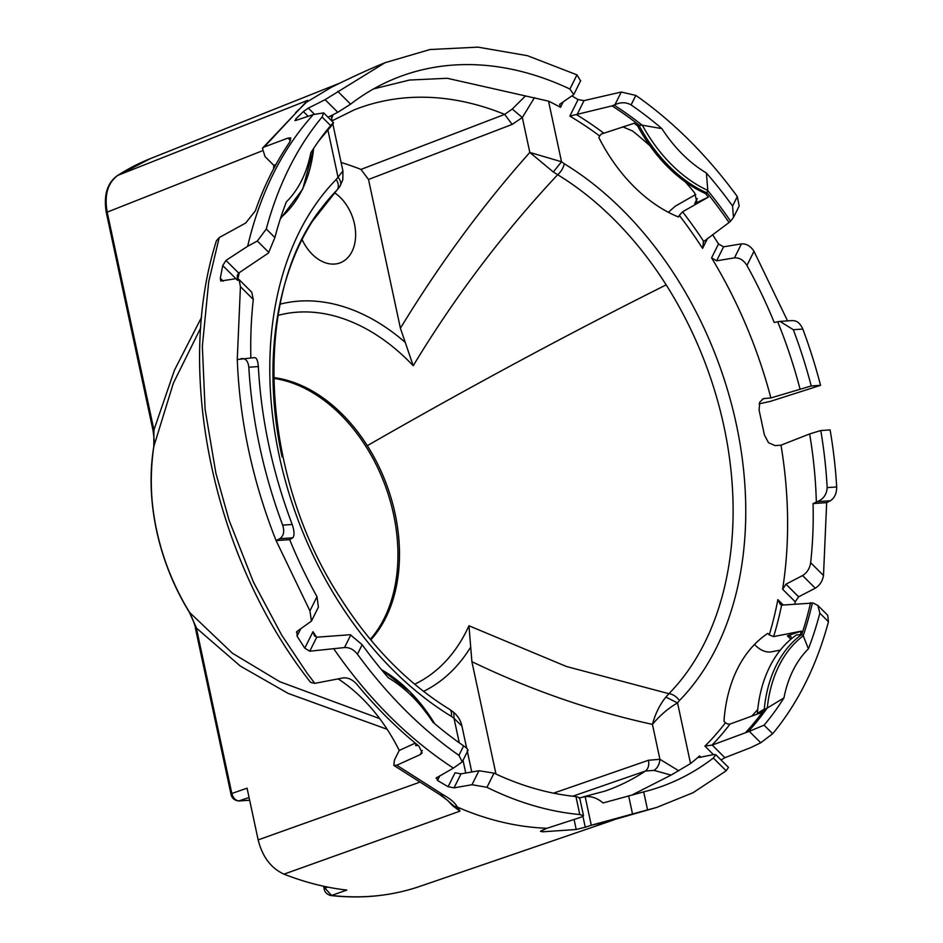 <?xml version="1.0" encoding="UTF-8"?>
<svg xmlns="http://www.w3.org/2000/svg" width="943" height="943" viewBox="0 0 943 943"><rect width="100%" height="100%" fill="white"/><g stroke="black" fill="none" stroke-linecap="round" stroke-linejoin="round"><path stroke-width="1.41" d="M254.61 357.609L237.282 359.519C239.605 420.602 252.547 480.954 276.087 540.587L309.929 610.875L311.438 621.107L297.057 631.386L297.045 636.136L304.754 648.159L309.74 651.2L316.754 637.197L350.277 634.722L362.159 644.717L357.432 654.206C353.684 649.491 349.381 647.275 344.501 647.558L350.808 634.898M309.74 651.2L344.501 647.558M813.066 503.586L817.298 501.676L830.311 500.78L826.646 502.643L813.066 503.586A378.273 265.195 -110.3 0 1 810.65 562.688C809.766 568.44 807.078 572.731 802.587 575.56L785.943 584.188L782.607 589.222A376.375 263.863 69.7 0 0 781.004 445.179L775.04 445.591L768.521 442.727L764.431 435.018L759.08 410.064L759.799 402.024L763.524 398.618L770.879 397.946L811.216 385.97L820.551 385.333L770.537 401.317L759.127 403.84M770.879 397.946A376.375 263.863 69.7 0 0 711.576 257.875L716.621 260.81L734.479 257.852L741.446 243.86C746.432 243.589 750.616 246.076 753.987 251.298L787.558 320.879M741.446 243.86L723.587 246.818L718.519 243.954L712.566 234.618M572.271 96.127L578.047 99.581L584.035 100.618L621.248 92.037L635.83 95.408L631.103 104.897A383.4 268.79 -110.3 0 1 661.915 128.649A125.525 88.005 69.7 0 0 706.401 172.982A383.4 268.79 -110.3 0 1 732.581 206.046L733.465 217.479L730.577 221.181A378.992 265.702 69.7 0 0 714.051 198.49A378.992 265.702 69.7 0 0 707.78 190.58L707.792 190.439A136.558 95.738 -110.3 0 1 642.324 125.195L639.012 125.36A137.996 96.74 69.7 0 0 706.755 192.879L707.78 190.58M337.759 91.341L350.596 104.154L337.806 112.3L325.123 99.663L385.05 62.698L430.055 49.519L477.971 47.15L527.42 55.684L576.975 74.862L580.57 80.874M325.123 99.663L308.326 108.139L303.375 111.557L295.713 119.042M296.786 120.126L295.725 119.054L295.689 120.492L313.288 114.563L323.673 112.889L333.516 122.696L332.726 124.146C334.258 121.788 333.563 122.272 330.675 125.596L322.07 117.026L323.673 112.889M294.876 120.551L295.689 120.492M322.07 117.026A396.319 277.855 69.7 0 0 266.28 229.008L257.345 241.007L247.655 246.264C260.221 193.056 282.098 149.159 313.3 114.586M237.318 278.68L237.306 275.297L238.685 273.057L225.978 260.433L247.632 246.276M225.978 260.433L222.737 265.561L220.308 278.268L220.78 281.026L235.939 278.68M237.271 359.519L240.43 286.684L239.039 279.517L235.95 278.692M297.057 631.386L296.397 632.152M436.031 778.116L453.371 768.109C408.413 738.746 368.619 699.081 333.999 649.138M436.574 777.574L437.517 780.462L448.114 786.733M478.961 770.737L461.021 773.861L455.056 772.777L448.114 786.721L454.043 787.853L471.983 784.729L478.961 770.737L494.014 773.13L486.953 787.299L471.983 784.717M574.063 819.479L576.208 829.486L542.638 831.809L540.433 831.278L546.857 828.319L581.088 817.192L583.505 815.66L579.792 814.552C548.873 811.675 517.919 802.587 486.953 787.311M216.312 241.172L216.407 240.819C174.042 373.876 213.931 559.682 310.636 682.414L314.797 683.357L343.217 677.911C348.061 677.475 352.611 679.608 356.867 684.312C375.88 707.391 396.567 727.996 418.928 746.125L422.134 752.938L420.213 754.636L396.755 765.221L443.516 795.008C450.907 799.192 455.481 803.212 457.249 807.043L463.708 809.778C489.594 820.269 515.302 826.327 540.858 827.966L546.857 828.26M281.757 635.205L307.453 673.715L314.809 683.345M253.467 582.173L281.745 635.205M216.407 240.819L219.224 237.565L208.721 281.674L202.344 346.352L205.102 409.262L215.888 473.197L229.066 520.194L253.455 582.173M219.224 237.565L245.699 223.031L255.364 210.831C263.84 186.372 275.215 163.563 289.501 142.393L290.809 137.961L288.016 138.055L264.229 146.99L297.021 111.734L262.578 148.098M261.812 151.01L107.196 212.14C104.178 195.118 107.714 182.859 117.816 175.363L307.607 100.382L297.021 111.734M331.618 87.157L306.723 102.068M695.745 194.482L675.318 206.152L668.351 212.281M591.273 825.196L605.925 822.013L656.788 807.408L647.558 809.884L643.692 791.872L603.013 802.965C597.567 798.191 591.603 796.069 585.143 796.611L579.014 798.073M585.143 796.611L591.285 825.255L585.273 827.235L582.939 816.39M576.208 829.486L585.273 827.235M457.933 807.397L459.984 811.133L283.984 874.149A388.492 272.362 -110.3 0 0 346.788 890.086L331.559 895.449L324.934 888.058L324.592 886.444M754.506 644.458L756.274 646.226C761.107 650.564 765.975 652.473 770.879 651.931L780.344 650.081M591.285 825.243L647.558 809.872M721.03 759.964L724.884 757.7L712.248 745.064L704.916 746.113L713.391 754.577L715.737 754.683L728.456 767.366L726.169 770.82L693.081 792.698L656.788 807.397M724.884 757.7L750.675 747.646L760.753 742.766L772.671 733.737A396.319 277.855 69.7 0 0 828.461 621.755L819.856 613.186L817.876 605.477L813.196 603.037L781.606 605.135L780.321 604.392L777.881 599.665L783.279 605.029M785.943 584.188L798.627 596.825L795.232 601.799L794.831 604.074M798.627 596.825L815.259 588.196L802.587 575.56M826.669 502.654L823.498 575.489C822.508 581.159 819.762 585.403 815.247 588.184M751.642 716.185L756.805 710.633A379.003 265.702 69.7 0 0 757.759 709.242M439.898 775.676L437.517 780.462M415.604 745.536L416.617 745.63L415.604 745.536L415.898 744.098A372.733 261.317 69.7 0 0 417.466 745.253M416.617 745.63L417.725 745.135M396.755 765.233L393.832 765.433L394.41 760.093L399.231 750.428L415.274 743.131M399.231 750.428A153.12 107.349 69.7 0 0 338.183 678.901M316.754 637.197L314.384 635.782L312.993 631.692A372.733 261.317 69.7 0 0 316.589 637.197M311.567 620.824L318.404 607.115L317.001 596.695A378.273 265.195 -110.3 0 1 289.678 539.644L276.099 540.587L279.741 538.712L292.754 537.816C294.617 535.494 294.428 531.05 292.2 524.473A383.4 268.79 -110.3 0 1 258.347 366.568C257.793 360.155 256.39 357.197 254.138 357.715M250.85 357.869A378.273 265.195 -110.3 0 1 253.29 299.485L251.746 292.212L239.239 279.753M292.754 537.816L289.678 539.644M442.656 796.305L459.984 811.133L452.805 805.9L447.595 800.371M452.805 805.9L457.249 807.043M447.642 800.442L440.086 794.808L443.516 795.008M704.916 746.113A372.733 261.317 69.7 0 0 725.45 722.774L727.678 724.047L730.071 724.035L760.636 712.896A378.332 265.231 -110.3 0 0 762.734 710.02L757.37 713.368A139.069 97.494 -110.3 0 1 796.434 634.945L801.467 634.674A137.996 96.74 69.7 0 0 798.073 637.303A137.996 96.74 69.7 0 0 764.219 709.431L762.734 710.02M725.45 722.774L723.988 721.312A150.232 105.321 -110.3 0 1 767.779 633.413L769.24 634.875A372.733 261.317 69.7 0 0 777.881 599.665M707.639 238.249L702.57 248.386A372.733 261.317 69.7 0 0 679.314 215.369L678.5 216.996A150.232 105.321 -110.3 0 1 598.852 137.607L599.654 135.981A372.733 261.317 69.7 0 0 569.855 116.107L578.047 99.604M350.596 104.154A378.273 265.195 -110.3 0 1 387.962 81.57A378.273 265.195 -110.3 0 1 569.914 89.043L573.733 94.606L559.635 104.343L560.507 107.302A376.375 263.863 69.7 0 0 548.543 101.149L447.253 78.281L409.486 80.049L373.605 88.89M632.706 794.643L671.062 775.111L690.547 763.535A376.375 263.863 69.7 0 0 699.565 755.932L699.635 757.418L713.391 754.577M706.955 192.702A378.449 265.325 -110.3 0 1 712.236 199.397A378.449 265.325 -110.3 0 1 729.057 222.501L703.148 241.95M679.314 215.369L682.567 211.81A376.186 263.734 69.7 0 1 703.608 241.267L702.57 248.386M337.806 112.3L328.034 117.238M273.635 377.589A148.782 104.308 -110.3 0 1 367.31 445.674C469.803 386.854 569.431 333.268 666.171 284.88A309.469 216.961 69.7 0 0 557.667 174.714L553.293 171.98L529.813 152.436L561.533 161.76L548.543 101.149M534.469 97.659L522.328 117.51L512.238 109.058L525.463 95.95M553.293 171.98L561.533 161.76L564.291 163.776A320.101 224.422 -110.3 0 1 676.52 277.725A320.101 224.422 -110.3 0 1 679.384 700.59A11.516 7.803 -135.6 0 0 668.929 693.694A309.469 216.961 69.7 0 0 723.988 426.578A309.469 216.961 69.7 0 0 666.171 284.88M682.567 211.81L708.334 197.122A378.332 265.231 -110.3 0 0 705.564 193.633M706.755 192.879L705.6 193.61A138.22 96.905 -110.3 0 1 637.539 125.749L639.012 125.36M601.198 134.083L634.226 123.25A378.332 265.231 -110.3 0 1 637.492 125.773M569.855 116.107L612.054 105.887A378.449 265.325 -110.3 0 1 633.095 120.515A378.449 265.325 -110.3 0 1 639.33 125.301M601.186 134.083L599.654 135.981M715.737 754.683L713.332 758.019A378.273 265.195 -110.3 0 1 650.34 790.093A378.273 265.195 -110.3 0 1 643.692 791.872M820.551 385.333A396.449 277.937 69.7 0 0 802.823 329.06C800.147 322.989 796.446 320.196 791.696 320.679M734.479 257.852C739.512 257.569 743.662 260.115 746.927 265.478A378.273 265.195 -110.3 0 1 774.25 322.53L777.68 321.752A378.508 265.372 -110.3 0 1 799.959 388.775M777.68 321.752L780.05 321.422L793.299 329.708A383.4 268.79 -110.3 0 1 811.216 385.97M196.415 628.073L240.276 666.029L288.075 693.376L387.172 729.304M306.133 102.504L300.499 108.139M273.553 168.938A153.12 107.349 69.7 0 0 273.788 165.32L265.042 156.609L262.437 148.275L264.229 146.99M564.291 163.776A11.516 6.141 -58.6 0 1 557.667 174.714C503.126 232.968 454.974 296.644 413.211 365.731L400.41 328.223C439.509 264.04 482.639 205.444 529.813 152.436L522.328 117.51L512.167 124.417L368.513 179.476L400.41 328.223M312.498 221.157L337.134 189.908A309.469 216.961 69.7 0 0 321.858 207.649L321.858 207.649A309.469 216.961 69.7 0 0 282.075 457.025M312.758 220.756L337.134 189.908A11.516 7.803 44.4 0 0 336.179 179.488L342.922 170.978L332.844 123.957M340.046 186.16L338.372 188.517M339.645 186.702C341.543 184.074 341.001 180.891 338.007 177.154L327.846 129.721M466.679 748.247L461.929 726.086L454.019 718.318L459.276 742.801M494.014 773.13A378.273 265.195 -110.3 0 0 575.937 796.54L579.65 797.719L583.505 815.66M575.937 796.54L579.792 814.552M671.062 775.111L654.018 770.384L645.448 771.032L572.79 796.21M632.458 813.656L628.616 795.739M367.31 445.674A148.782 104.308 -110.3 0 1 395.105 513.782A148.782 104.308 -110.3 0 1 370.788 639.92M583.175 796.894L604.722 791.177A356.678 250.06 -110.3 0 0 645.448 771.032C648.254 768.769 649.267 765.186 648.478 760.27L659.911 759.292L652.426 724.377C591.037 710.987 530.862 690.076 471.889 661.656L468.966 625.775L566.484 666.512L668.929 693.694L665.864 697.101L677.545 702.924C668.398 708.158 660.029 715.313 652.426 724.377C655.291 713.757 659.77 704.669 665.864 697.101M334.848 192.938A39.394 27.618 -110.3 0 1 354.026 222.077A39.394 27.618 -110.3 0 1 354.474 223.998A39.394 27.618 -110.3 0 1 339.574 263.038A39.394 27.618 -110.3 0 1 302.114 239.569M368.513 179.476L360.957 169.422A352.988 247.467 69.7 0 0 341.095 162.479M360.957 169.422L504.67 114.386L512.238 109.058M321.858 207.649C251.604 294.805 259.219 474.954 341.06 599.029C371.813 646.969 407.977 683.734 449.552 709.325L453.807 712.425L454.019 718.318L451.261 716.303A320.101 224.422 -110.3 0 1 339.044 602.353A320.101 224.422 -110.3 0 1 279.222 455.787A320.101 224.422 -110.3 0 1 336.179 179.488M449.552 709.325A11.516 6.141 121.4 0 1 451.261 716.303M654.018 770.384C657.471 768.144 659.44 764.455 659.911 759.292L678.783 770.796M249.647 800.183L239.251 800.89C235.644 800.678 233.169 798.214 231.825 793.487L196.227 627.401L189.307 612.172A3.454 0.684 148.3 0 1 189.225 612.101C157.457 558.374 145.646 503.208 153.792 446.617A3.454 1.556 9.5 0 1 153.803 446.546A184.545 129.38 69.7 0 0 156.538 530.402A184.545 129.38 69.7 0 0 189.307 612.172L232.438 653.24L279.812 681.73L379.723 718.637M266.28 229.008L274.885 237.577L268.449 253.03L238.685 273.057M241.125 358.611C245.581 358.14 248.139 361.016 248.822 367.228A396.449 277.937 69.7 0 0 282.676 525.133C284.68 531.439 283.702 535.978 279.741 538.712M791.566 638.659L790.694 636.195L787.358 635.794L801.385 631.115A378.332 265.231 -110.3 0 1 800.171 634.875M769.24 634.875L773.637 636.596L801.385 631.115M819.856 613.186A383.4 268.79 -110.3 0 1 808.41 648.831L803.259 635.782L801.467 634.674M357.432 654.206A396.319 277.855 69.7 0 0 458.923 755.355L463.65 745.866A383.4 268.79 -110.3 0 1 432.825 722.114A125.525 88.005 69.7 0 0 388.351 677.781A383.4 268.79 -110.3 0 1 362.159 644.717M304.766 648.159L312.993 631.692M237.683 280.425L222.737 265.561M274.885 237.577A383.4 268.79 -110.3 0 1 286.33 201.932A125.525 88.005 69.7 0 0 310.789 152.849A383.4 268.79 -110.3 0 1 321.186 137.607A383.4 268.79 -110.3 0 1 330.675 125.596M808.41 648.831A125.525 88.005 69.7 0 0 783.951 697.914L767.272 708.016A136.558 95.738 -110.3 0 1 800.666 637.833A136.558 95.738 -110.3 0 1 803.259 635.782M712.248 745.064L749.284 731.332L760.753 742.766M698.728 757.406L699.635 757.418M200.753 327.81L173.371 383.141L153.803 446.546L153.909 430.043L174.443 370.21L201.637 317.131M107.196 212.14L154.11 430.715M732.581 206.046L737.308 196.557A396.319 277.855 69.7 0 0 635.83 95.408M542.638 831.809L542.272 830.076M830.311 500.78C834.567 498.034 836.689 493.425 836.677 486.953A396.449 277.937 69.7 0 0 830.111 429.914L820.775 430.55L809.648 433.933L781.004 445.179M458.923 755.355L462.259 761.873L453.371 768.109M463.65 745.866C467.905 748.931 469.048 750.569 467.068 750.781M275.922 164.542L273.788 165.32M319.029 140.578A378.992 265.702 69.7 0 1 332.478 124.511L332.726 124.146M232.025 794.159L231.825 793.487L247.066 788.183L258.158 839.883C262.413 856.81 271.03 868.232 283.984 874.149M471.889 661.656L495.983 774.05M370.293 639.33A148.782 104.308 69.7 0 0 385.145 485.456A148.782 104.308 69.7 0 0 273.659 378.367M729.057 222.501L730.577 221.181M584.035 100.618L577.092 114.622M631.103 104.897C626.058 102.115 620.683 102.056 614.942 104.697L612.054 105.887M817.876 605.477L827.718 615.284L828.461 621.755M783.951 697.914A383.4 268.79 -110.3 0 1 764.078 725.167L749.284 731.332M333.115 114.669L331.665 118.453M817.298 501.676C823.498 499.059 826.775 494.38 827.152 487.614A383.4 268.79 -110.3 0 0 820.775 430.55M809.648 433.933A378.508 265.372 -110.3 0 1 816.332 502.03M642.324 125.195L661.915 128.649M706.401 172.982L707.792 190.439M737.308 196.557L739.182 206.022L733.465 217.479M764.219 709.431L767.272 708.016M649.975 145.823A379.003 265.702 69.7 0 0 632.529 130.971L622.698 126.81M708.334 197.122L694.708 203.629L696.806 201.602L694.59 192.832A379.003 265.702 69.7 0 0 685.361 181.905M613.504 820.009L419.977 886.337A388.092 272.079 -110.3 0 1 331.559 895.449L330.84 895.532C327.009 894.542 324.746 892.231 324.062 888.601L323.555 886.22M810.65 562.688L823.487 575.489M420.213 754.636L422.275 750.498M309.941 610.864L317.001 596.695M308.326 108.139L314.49 114.28M308.137 116.295L303.375 111.557M711.812 745.253A376.186 263.734 69.7 0 0 730.071 724.035M563.101 102.08L560.507 107.302M679.384 700.59L677.545 702.924L690.547 763.535M699.565 755.932L700.802 757.182M795.232 601.799L782.607 589.222M711.576 257.875L718.519 243.954M569.914 89.043L576.975 74.862M603.32 132.822A376.186 263.734 69.7 0 0 576.633 114.716M726.169 770.82L713.332 758.019M764.914 398.359L762.262 399.219M723.587 246.818L716.621 260.81M753.987 251.298L746.927 265.478M153.792 446.617C153.626 443.964 155.347 447.006 153.037 430.586L106.323 212.682C103.435 195.213 107.172 182.812 117.533 175.504L117.828 175.351A388.092 272.079 -110.3 0 1 150.479 158.577L339.032 83.444M280.189 304.153A207.012 145.128 -110.3 0 1 404.783 341.991M413.211 365.731A197.052 138.149 69.7 0 0 278.102 315.386M463.025 760.317L465.759 773.036M414.684 684.217A197.052 138.149 69.7 0 0 468.966 625.775M332.16 120.763L354.356 109.824A356.678 250.06 -110.3 0 1 408.236 97.648A356.678 250.06 -110.3 0 1 504.67 114.386L512.167 124.417M470.321 647.688A207.012 145.128 -110.3 0 1 423.596 691.384M313.642 148.405A136.558 95.738 -110.3 0 1 280.719 217.692M290.562 140.601L288.016 138.055M248.822 367.228L258.347 366.568M292.2 524.473L282.676 525.133M253.29 299.485L240.441 286.684M381.479 669.671A136.558 95.738 -110.3 0 1 434.617 723.623L410.288 692.056L381.231 669.377M790.847 639.26L787.358 635.794M773.637 636.596A376.186 263.734 69.7 0 0 781.606 605.135M810.567 602.73A378.449 265.325 -110.3 0 1 801.703 634.674M461.021 773.861L454.043 787.853M325.135 888.73L324.934 888.058L327.704 887.08M150.479 158.577L117.203 175.787M803.212 635.688A378.992 265.702 69.7 0 0 812.406 602.872M257.345 241.007L268.814 252.441M239.251 272.68A372.733 261.317 69.7 0 0 237.99 278.822M220.32 278.268L223.196 281.144M300.558 629.087L297.045 636.136M249.659 800.23L238.815 800.984L249.058 797.472M258.158 839.883L418.845 782.537M553.517 793.169L648.478 760.27M614.942 104.697L621.248 92.037M764.078 725.167L772.671 733.737M154.039 445.426A185.028 129.721 69.7 0 0 189.944 612.962M836.677 486.953L827.152 487.614M642.171 125.183A378.992 265.702 69.7 0 0 634.792 119.502A378.992 265.702 69.7 0 0 614.117 105.109M764.525 709.289A378.449 265.325 -110.3 0 1 760.494 714.782A378.449 265.325 -110.3 0 1 746.243 731.839M748.388 731.391A378.992 265.702 69.7 0 0 762.38 714.605A378.992 265.702 69.7 0 0 767.13 708.099M793.299 329.708L802.823 329.06M694.708 203.629L697.266 198.513M385.05 62.698C369.538 69.063 351.362 77.397 330.533 87.711M573.816 94.441L580.711 80.591M238.815 800.984C234.347 800.442 231.73 798.12 230.952 794.03L195.354 627.944C196.12 627.119 188.6 609.319 189.225 612.101M340.081 186.101L342.816 179.7L342.934 171.001M471.771 771.987L467.386 751.571M453.807 712.425C458.121 716.244 460.832 720.806 461.929 726.086M313.689 148.346L302.738 189.036L280.283 219.035M440.098 794.808L393.832 765.433M318.463 141.32L332.325 124.712M302.078 106.547L295.701 112.594M462.259 761.873L467.976 750.404M332.313 121.506L331.076 115.694M780.05 321.398L792.639 320.537M419.977 886.337C391.758 895.956 362.053 899.021 330.84 895.532"/></g></svg>

